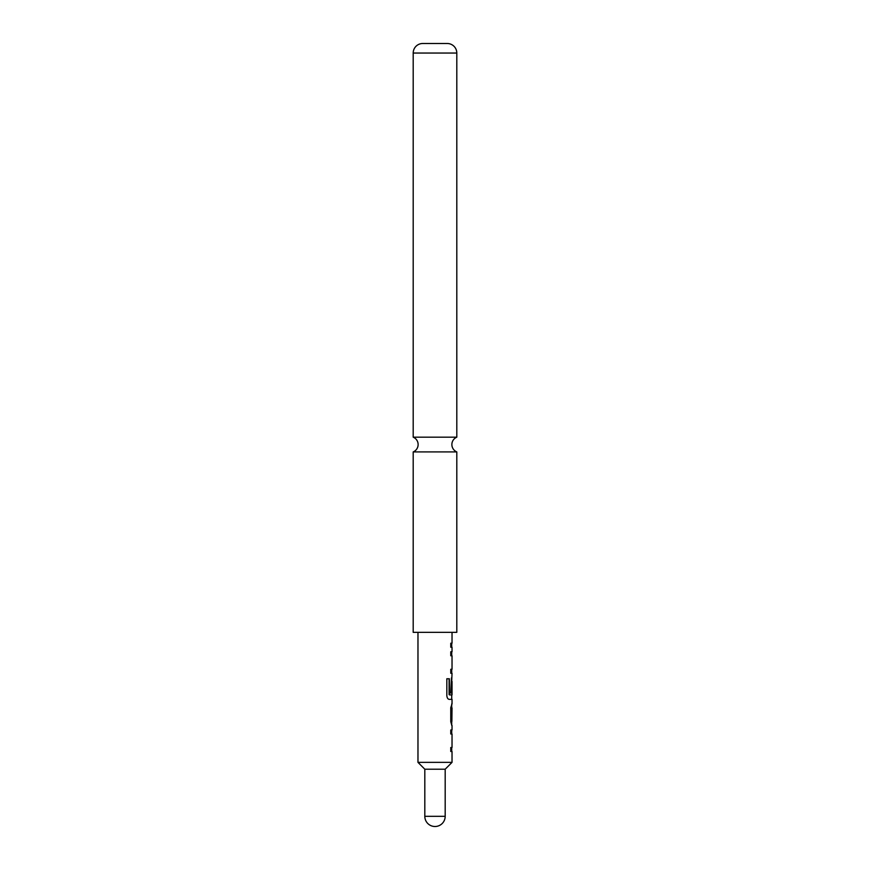 <?xml version="1.0" encoding="UTF-8"?>
<svg xmlns="http://www.w3.org/2000/svg" width="870" height="870" viewBox="0 0 870 870"><rect width="100%" height="100%" fill="white"/><g stroke="black" fill="none" stroke-linecap="round" stroke-linejoin="round"><path stroke-width="1.3" d="M422.744 43.5L447.256 43.5L422.744 43.5A9.548 9.548 0 0 0 413.196 53.048L413.196 437.186L456.804 437.186A7.96 7.96 0 0 0 456.804 451.911L413.196 451.911L413.196 632.338L456.804 632.338L456.804 451.911M413.196 437.186A7.96 7.96 0 0 1 413.196 451.911M452.03 725.428L452.03 729.973L450.769 729.973L451.715 729.973L451.715 733.986L450.769 733.986L452.03 733.986L452.03 747.482L450.769 747.482L450.769 751.495L452.03 751.495L452.03 762.359L417.97 762.359L424.81 769.211L424.81 816.31A10.19 10.19 0 0 0 435 826.5A10.19 10.19 0 0 0 445.19 816.31L424.81 816.31M450.769 747.482L451.715 747.482L451.715 751.495L450.769 751.495M451.715 703.939L451.715 707.919M451.715 721.415L451.715 725.395M452.03 632.338L452.03 643.213L450.769 643.213L450.769 647.226L452.03 647.226L452.03 651.771L450.769 651.771L451.715 651.771L451.715 655.773L450.769 655.773L452.03 655.773L452.03 669.28L450.769 669.28L450.769 673.293L452.03 673.293L451.715 681.406M451.715 694.912L451.715 699.36L449.224 699.36L452.03 699.36L452.03 703.906L450.769 707.647L450.769 721.687L451.791 725.428M451.878 681.406L451.519 693.075L450.769 693.075L451.834 693.075L452.03 681.406L452.03 694.912L449.507 694.912L449.366 678.774L446.832 678.774L446.832 695.619C447.06 697.903 447.854 699.154 449.224 699.36M450.769 669.28L451.715 669.28L451.715 673.293L450.769 673.293M450.769 643.213L451.715 643.213L451.715 647.226L450.769 647.226M445.19 816.31L445.19 769.211L424.81 769.211M445.19 769.211L452.03 762.359M417.97 632.338L417.97 762.359M450.769 729.973L450.769 733.986M451.486 677.839L450.769 693.075M450.769 651.771L450.769 655.773M452.03 707.919L451.878 721.415L452.03 707.919M447.256 43.5A9.548 9.548 0 0 1 456.804 53.048L456.804 437.186M449.094 694.641L449.094 678.774L446.832 678.774M451.519 721.143L451.834 708.18M456.804 53.048L413.196 53.048"/></g></svg>
